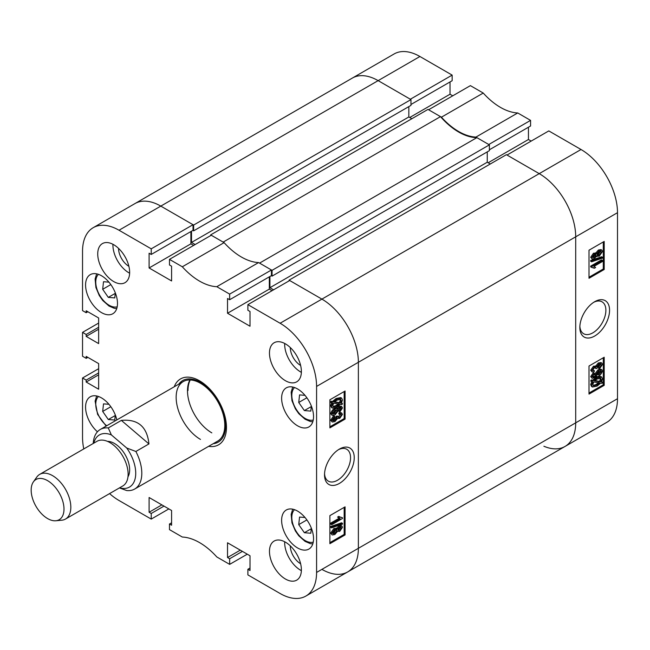 <?xml version="1.0" encoding="UTF-8"?>
<svg xmlns="http://www.w3.org/2000/svg" width="650" height="650" viewBox="0 0 650 650"><rect width="100%" height="100%" fill="white"/><g stroke="black" fill="none" stroke-linecap="round" stroke-linejoin="round"><path stroke-width="0.97" d="M339.381 449.109L339.381 449.109A21.019 12.131 120 0 0 324.521 474.849A21.019 12.131 120 0 0 339.381 483.429A21.019 12.131 120 0 0 354.242 457.689A21.019 12.131 120 0 0 339.381 449.109M324.553 473.728A18.411 10.627 120 0 0 328.331 481.146A18.411 10.627 120 0 0 337.537 480.236A18.411 10.627 120 0 0 349.562 464.011A18.411 10.627 120 0 0 346.743 449.264A18.411 10.627 120 0 0 338.431 449.694M285.431 343.866A22.571 13.032 -120 0 0 274.146 342.745A22.571 13.032 -120 0 0 270.684 360.831A22.571 13.032 -120 0 0 285.431 380.713A22.571 13.032 -120 0 0 296.709 381.834A22.571 13.032 -120 0 0 300.17 363.748A22.571 13.032 -120 0 0 285.431 343.866M284.684 343.452A22.571 13.032 -120 0 0 300.625 371.938A22.571 13.032 -120 0 0 301.364 372.352M285.431 542.165A22.571 13.032 -120 0 0 274.146 541.052A22.571 13.032 -120 0 0 270.684 559.13A22.571 13.032 -120 0 0 285.431 579.02A22.571 13.032 -120 0 0 296.709 580.141A22.571 13.032 -120 0 0 300.17 562.055A22.571 13.032 -120 0 0 285.431 542.165M284.684 541.759A22.571 13.032 -120 0 0 300.625 570.245A22.571 13.032 -120 0 0 301.364 570.651M113.693 244.709A22.571 13.032 -120 0 0 102.407 243.596A22.571 13.032 -120 0 0 98.946 261.682A22.571 13.032 -120 0 0 113.693 281.564A22.571 13.032 -120 0 0 124.979 282.685A22.571 13.032 -120 0 0 128.432 264.599A22.571 13.032 -120 0 0 113.693 244.709M112.946 244.303A22.571 13.032 -120 0 0 128.887 272.789A22.571 13.032 -120 0 0 129.634 273.203M290.29 347.547A14.617 8.442 -120 0 0 300.625 365.446L300.625 365.446M118.552 248.398A14.617 8.442 -120 0 0 128.887 266.297L128.887 266.297M290.29 545.854A14.617 8.442 -120 0 0 300.625 563.753L300.625 563.753M297.586 388.968A22.571 13.032 -120 0 0 286.301 387.847A22.571 13.032 -120 0 0 282.839 405.933A22.571 13.032 -120 0 0 297.586 425.815A22.571 13.032 -120 0 0 308.872 426.936A22.571 13.032 -120 0 0 312.325 408.85A22.571 13.032 -120 0 0 297.586 388.968M297.586 511.103A22.571 13.032 -120 0 0 286.301 509.99A22.571 13.032 -120 0 0 282.839 528.068A22.571 13.032 -120 0 0 297.586 547.958A22.571 13.032 -120 0 0 308.872 549.079A22.571 13.032 -120 0 0 312.325 530.993A22.571 13.032 -120 0 0 297.586 511.103M101.53 275.771A22.571 13.032 -120 0 0 90.252 274.658A22.571 13.032 -120 0 0 86.791 292.744A22.571 13.032 -120 0 0 101.53 312.626A22.571 13.032 -120 0 0 112.816 313.747A22.571 13.032 -120 0 0 116.277 295.661A22.571 13.032 -120 0 0 101.53 275.771M116.829 419.924A22.571 13.032 -120 0 0 101.53 397.914A22.571 13.032 -120 0 0 90.252 396.801A22.571 13.032 -120 0 0 86.125 412.238A22.571 13.032 -120 0 0 97.443 431.787M208.618 446.347A38.041 21.962 -120 0 0 218.579 444.811A38.041 21.962 -120 0 0 226.46 427.399A38.041 21.962 -120 0 0 209.852 389.114A38.041 21.962 -120 0 0 180.537 378.918A38.041 21.962 -120 0 0 174.232 386.783M336.627 528.499L338.821 525.923L341.006 525.574L341.924 526.094L342.485 527.321L339.69 531.424L337.545 531.359L334.791 534.568L332.191 534.991L330.655 533.114L333.921 528.434L336.627 528.499M332.191 534.991L330.655 533.114M331.565 527.849L330.655 527.329L330.655 526.5L341.567 522.795L342.485 523.323L342.485 524.144L331.565 527.849L331.565 527.028L342.485 523.323M331.703 524.704L331.703 523.583L340.137 518.716L338.471 517.603L339.714 516.888L342.485 517.758L342.485 518.481L331.703 524.704L330.793 524.176L330.793 523.055L339.113 518.253M339.219 518.196L337.561 517.075L338.804 516.36L339.714 516.888M339.942 517.099L342.485 517.758M329.883 542.653L344.167 534.406L344.167 507.374M332.727 420.436L333.986 419.989L336.042 417.146L335.896 416.496L337.147 415.927L338.406 417.446L339.771 417.219L341.38 415.017L341.071 414.359M338.089 417.007L340.446 414.294M340.462 414.489L338.804 414.017L338.942 412.815L341.006 412.612L342.485 414.351L339.714 418.372L337.545 418.429L334.912 421.622L332.207 422.037L331.565 420.688L334.604 416.219L334.742 417.251L332.67 420.071L333.036 420.826L334.896 420.517L336.952 417.674L336.806 417.016L338.057 416.455M332.207 422.037L330.655 420.16L333.694 415.691L334.604 416.219M339.852 411.913L339.714 410.873L341.38 408.493L340.21 407.721L337.244 408.956L338.065 409.126L338.609 410.248L335.173 414.773L332.126 415.374L331.565 414.213C332.483 411.312 334.214 409.338 336.749 408.281L341.892 406.778L342.485 407.997L339.852 411.913L338.942 411.385L338.804 410.345L340.438 407.704M332.126 415.374L330.655 413.684C331.573 410.784 333.304 408.809 335.839 407.753L336.749 408.281M337.586 406.827L340.982 406.25L341.892 406.778M341.494 403.008L342.485 403.544L341.933 404.666L340.543 404.43L336.96 407.201L332.467 408.127L331.565 406.258L330.655 405.73L331.744 402.545M332.467 408.127L331.557 407.599L330.655 405.73M331.565 406.258L332.654 403.073L330.379 402.317L331.086 401.221L332.483 401.456L336.099 398.507L340.697 397.572L341.608 398.092L342.485 400.01L341.291 403.341L342.485 403.544M329.883 426.823L344.167 418.576L344.167 391.552M171.592 522.779L169.471 524.006L169.471 529.62L182.317 537.038A58.029 33.508 -120 0 1 216.807 556.952L229.653 564.371L229.653 558.748L227.524 557.521L227.524 542.783L250.014 555.766L250.014 570.513L247.886 569.278L247.886 574.892L280.109 593.499A51.586 29.778 -120 0 0 305.898 596.05A51.586 29.778 -120 0 0 316.582 572.439L316.582 386.417A51.586 29.778 -120 0 0 280.109 323.245L321.904 299.114L289.681 280.516L247.886 304.639L280.109 323.245M247.886 304.639L247.886 310.253L250.014 311.488L250.014 326.227L227.524 313.243L227.524 298.496L229.653 299.731L229.653 294.109L271.448 269.986L258.602 262.567L216.807 286.699L229.653 294.109M151.231 248.836L193.026 224.705L160.802 206.107A51.586 29.778 -120 0 0 135.013 203.548A51.586 29.778 60 0 1 160.802 206.107L119.015 230.238L151.231 248.836L151.231 254.451L149.102 253.224L149.102 267.963L171.592 280.954L171.592 266.207L169.471 264.981L169.471 259.366L182.317 266.784A58.029 33.508 -120 0 0 216.807 286.699M119.015 230.238A51.586 29.778 -120 0 0 93.218 227.679A51.586 29.778 -120 0 0 82.534 251.29L82.534 310.611L86.182 312.715L86.182 310.781L98.646 317.98L98.646 343.598L86.182 336.408L86.182 334.474L82.534 332.369L98.646 323.066M87.856 357.378L86.182 358.345L82.534 356.241L82.534 332.369M86.182 358.345L86.182 356.411L98.646 363.61L98.646 389.228L86.182 382.037L86.182 380.104L82.534 377.999L98.646 368.696M83.777 448.931A51.586 29.778 -120 0 1 82.534 437.312L82.534 377.999M109.574 493.602A51.586 29.778 -120 0 0 119.015 500.492L151.231 519.09L151.231 513.476L149.102 512.249L149.102 497.51L171.592 510.494L171.592 525.233L169.471 524.006M247.284 554.19L229.653 564.371M193.026 224.705L193.026 230.319L151.231 254.451M190.897 231.554L190.897 243.831L193.635 245.416M182.317 266.784L224.112 242.653L211.266 235.235L169.471 259.366M224.112 242.653A58.029 33.508 -120 0 0 258.602 262.567M271.448 269.986L271.448 275.6L229.653 299.731M269.319 276.827L269.319 289.112L227.524 313.243M272.049 290.688L269.319 289.112M289.071 280.158L506.407 154.684L539.232 173.639L581.027 149.508L548.803 130.91L507.008 155.041L539.232 173.639A51.586 29.778 60 0 1 575.705 236.819A51.586 29.778 -120 0 0 539.232 173.639L321.904 299.114A51.586 29.778 60 0 1 358.377 362.294L358.377 548.308A51.586 29.778 60 0 1 347.693 571.927A51.586 29.778 -120 0 0 358.377 548.308L358.377 362.294A51.586 29.778 -120 0 0 321.904 299.114L289.071 280.158L289.071 280.865M168.862 508.909L151.231 519.09M345.077 419.104L345.077 391.024L329.883 399.799L329.883 427.879L345.077 419.104L344.167 418.576M345.077 534.926L345.077 506.854L329.883 515.621L329.883 543.701L345.077 534.926L344.167 534.406M190.897 243.831L149.102 267.963M87.856 311.748L86.182 312.715M98.646 329.209L86.182 336.408M98.646 327.283L86.182 334.474M98.646 374.839L86.182 382.037M98.646 372.905L86.182 380.104M161.866 504.879L149.102 512.249M163.995 506.106L151.231 513.476M240.289 550.152L227.524 557.521M242.418 551.379L229.653 558.748M250.014 568.051L247.886 569.278M331.289 402.838L331.996 401.749L331.086 401.221M331.996 401.749L333.393 401.984L332.483 401.456M333.393 401.984L337.009 399.035L336.099 398.507M337.009 399.035L341.608 398.092M340.316 403.179L341.242 400.701L340.608 399.327L337.025 400.14L334.417 402.163L340.316 403.179L339.406 402.651L340.324 400.173L340.064 399.149M341.242 400.701L340.324 400.173M334.742 401.846L339.406 402.651M336.944 406.088L339.519 404.251L333.613 403.236L332.808 405.584L333.418 406.859L336.944 406.088L336.034 405.567L338.601 403.723M333.052 406.518L336.034 405.567M339.714 410.873L338.804 410.345M340.876 409.768L339.958 409.248M341.047 407.826L341.38 408.493L340.462 407.964M331.565 414.213L330.655 413.684M335.14 413.676L337.504 410.654L337.147 409.923L335.221 410.28L332.67 413.514L335.14 413.676L334.222 413.148L336.554 409.793M337.504 410.654L336.594 410.126M332.67 413.514L332.987 414.123M332.694 413.717L334.222 413.148M336.903 418.129L337.545 418.429M339.714 414.546L339.852 413.343L341.924 413.14M334.896 420.517L333.986 419.989M336.952 417.674L336.042 417.146M336.806 417.016L335.896 416.496M339.771 417.219L338.861 416.699M339.852 413.343L338.942 412.815M331.565 420.688L330.655 420.16M340.137 518.716L338.504 517.904M331.703 523.583L330.793 523.055M338.471 517.603L337.561 517.075M331.565 527.028L330.655 526.5M331.565 533.642L334.831 528.962L337.545 529.027L339.731 526.451L338.821 525.923M339.731 526.451L341.924 526.094M336.984 531.196L337.545 531.359M334.831 528.962L333.921 528.434M336.213 527.987L337.545 529.027M339.69 530.303L341.38 527.962L339.763 527.548L338.057 529.896L339.69 530.303L338.78 529.774L340.454 527.272M341.071 527.345L341.38 527.962L340.462 527.434M338.057 529.896L338.366 530.522M338.073 530.067L338.78 529.774M334.791 533.447L336.952 530.506L336.611 529.766L334.831 530.075L332.67 533.008L333.027 533.764L334.791 533.447L333.881 532.919L336.001 529.653M336.952 530.506L336.042 529.977M332.719 533.358L333.881 532.919M190.255 379.966A34.385 19.858 -120 0 0 188.013 390.455M213.192 443.706A35.539 20.516 -120 0 0 224.721 417.731A35.539 20.516 -120 0 0 200.468 382.322A35.539 20.516 -120 0 0 178.799 384.142M93.226 443.479A34.385 19.858 60 0 1 93.844 439.075A34.385 19.858 60 0 1 100.295 429.463A34.385 19.858 60 0 1 108.29 427.944L121.363 420.396C137.938 418.852 147.127 426.692 148.939 443.926L135.866 451.474A34.385 19.858 60 0 1 141.139 479.424A34.385 19.858 60 0 1 134.688 489.027L217.669 441.122A34.385 19.858 -120 0 0 222.934 413.562A34.385 19.858 -120 0 0 200.468 383.264A34.385 19.858 -120 0 0 183.276 381.558A34.385 19.858 -120 0 0 178.002 409.118A34.385 19.858 -120 0 0 200.468 439.416M189.914 379.949A34.385 19.858 -120 0 0 211.819 432.868M223.153 242.101L210.657 234.886L427.984 109.411L440.489 116.626L223.153 242.101M210.657 234.886L210.657 235.584M191.506 231.197L191.506 242.434L195.154 244.538M193.635 225.054L410.963 99.588L378.137 80.632A51.586 29.778 -120 0 0 352.341 78.073A51.586 29.778 60 0 1 378.137 80.632L160.802 206.107L193.635 225.054L193.635 230.847L192.871 230.409M321.904 569.367A51.586 29.778 -120 0 0 347.693 571.927L305.898 596.05M273.577 289.811L269.929 287.706L487.256 162.232L487.256 151.881M269.929 276.477L269.929 287.706M272.058 270.335L489.385 144.861L476.881 137.638L259.553 263.112L272.058 270.335L272.058 276.128L271.294 275.689M476.881 137.638A58.029 33.508 60 0 1 440.489 116.626M489.385 144.861L489.385 150.654L272.058 276.128M490.295 163.987L487.256 162.232M316.582 572.439L575.705 422.833L575.705 236.819L575.705 422.833A51.586 29.778 60 0 1 565.021 446.452A51.586 29.778 -120 0 0 575.705 422.833L617.5 398.71A51.586 29.778 60 0 1 606.816 422.321L565.021 446.452A51.586 29.778 -120 0 1 543.896 446.241M410.963 99.588L410.963 105.373L193.635 230.847M408.834 106.6L408.834 116.959L411.873 118.714M191.506 242.434L408.834 116.959M594.701 301.697L594.701 301.697A21.019 12.131 120 0 0 579.841 327.438A21.019 12.131 120 0 0 594.701 336.017A21.019 12.131 120 0 0 609.562 310.277A21.019 12.131 120 0 0 594.701 301.697M579.873 326.324A18.411 10.627 120 0 0 583.659 333.743A18.411 10.627 120 0 0 592.865 332.824A18.411 10.627 120 0 0 604.89 316.607A18.411 10.627 120 0 0 602.071 301.852A18.411 10.627 120 0 0 593.751 302.283M592.166 259.025L590.688 257.278L593.483 253.183L595.628 253.24L598.374 250.031L600.974 249.608L601.892 250.136L602.517 251.485L599.251 256.165L596.538 256.1L594.352 258.676L592.166 259.025L590.688 257.278M591.597 261.804L590.688 261.276L590.688 260.455L601.608 256.75L602.517 257.27L602.517 258.099L591.597 261.804L591.597 260.983L602.517 257.27M594.368 268.239L591.597 267.369L591.597 266.646L602.379 260.423L602.379 261.544L593.954 266.402L595.611 267.524L594.368 268.239L593.222 267.491M591.597 267.369L590.688 266.841L590.688 266.118L601.469 259.894L602.379 260.423M589.006 277.225L603.289 268.978L603.289 241.946M599.479 368.908L599.341 367.876L601.413 365.056L601.047 364.293L599.186 364.609L597.131 367.453L597.277 368.103L596.026 368.672L595.668 367.664L594.311 367.9L592.711 370.11L594.368 370.581L594.23 371.784L592.158 371.987L591.597 370.776L594.368 366.754L596.538 366.697L599.17 363.504L601.859 363.074L602.517 364.439L599.479 368.908L598.569 368.379L598.431 367.348L600.446 364.162M596.026 368.672L595.083 367.591M592.719 370.305L594.368 370.581M592.158 371.987L590.688 370.248L593.458 366.226L595.628 366.178L598.26 362.976L600.949 362.554L601.859 363.074M592.735 376.894L595.928 375.643M592.711 376.634L593.872 377.406L596.838 376.171L595.108 375.481L594.555 374.351L597.992 369.826L601.055 369.233L602.517 370.914C601.599 373.815 599.869 375.789 597.334 376.846L592.183 378.349L590.688 376.602L593.312 372.686L594.23 373.214L594.368 374.254L593.206 375.351L593.028 377.301M592.183 378.349L590.688 376.602M591.597 381.582L592.15 380.453L593.539 380.697L597.122 377.926L601.624 376.992L602.517 378.869L601.429 382.054L602.794 382.281L602.087 383.378L600.689 383.142L597.074 386.092L592.475 387.026L591.597 385.109L592.792 381.786L590.688 381.054L591.232 379.933L592.629 380.169L596.212 377.398M597.537 376.724L600.706 376.472L601.624 376.992M601.624 381.713L602.794 382.281M592.475 387.026L591.565 386.498L590.688 384.589L591.882 381.257M589.006 393.047L603.289 384.8L603.289 357.776M517.725 112.962A58.029 33.508 60 0 1 483.234 93.047L470.389 85.629L428.594 109.761L441.439 117.179A58.029 33.508 -120 0 0 475.93 137.093L517.725 112.962L530.571 120.38L530.571 125.994L489.385 149.776M475.93 137.093L488.776 144.511L530.571 120.38M528.442 127.221L528.442 139.506L531.18 141.091M581.027 149.508A51.586 29.778 60 0 1 617.5 212.688L617.5 398.71M93.218 227.679L394.136 53.95A51.586 29.778 60 0 1 419.924 56.501L452.148 75.108L452.148 80.722L410.963 104.496M450.019 81.949L450.019 94.234L452.757 95.81M419.924 56.501L378.137 80.632L410.353 99.231L452.148 75.108M483.234 93.047L441.439 117.179M589.006 366.023L589.006 394.103L604.199 385.328L604.199 357.248L589.006 366.023M589.006 250.201L589.006 278.273L604.199 269.498L604.199 241.426L589.006 250.201M409.744 117.487L450.019 94.234M488.166 162.76L528.442 139.506M603.289 268.978L604.199 269.498M603.289 384.8L604.199 385.328M592.15 380.453L591.232 379.933M593.539 380.697L592.629 380.169M597.122 377.926L596.269 377.431M591.597 385.109L590.688 384.589M597.058 384.979L599.666 382.964L593.767 381.948L592.849 384.426L593.474 385.791L597.058 384.979L596.148 384.459L598.756 382.436M593.109 385.45L596.148 384.459M601.274 379.543L600.665 378.259L597.139 379.031L594.571 380.876L600.47 381.883L601.274 379.543L600.121 378.072M600.47 381.883L599.56 381.363L600.364 379.015M594.929 380.567L599.56 381.363M593.872 377.406L592.962 376.878M596.026 376.001L594.555 374.351M595.473 374.879L598.91 370.354L597.992 369.826M598.91 370.354L601.973 369.752M591.597 377.13L594.23 373.214M596.578 374.473L598.869 374.847L601.413 371.613L598.942 371.451L596.578 374.473L596.928 375.204M601.087 370.996L601.413 371.613L600.478 370.874M598.869 374.847L597.951 374.319L600.503 371.085M596.619 374.806L597.951 374.319M595.359 365.942L596.538 366.697M592.711 370.11L593.003 370.76M599.341 367.876L598.431 367.348M601.413 365.056L600.503 364.528M596.042 368.509L595.124 367.981M591.597 370.776L590.688 370.248M594.368 366.754L593.458 366.226M599.17 363.504L598.26 362.976M591.597 266.646L590.688 266.118M591.597 260.983L590.688 260.455M591.597 257.798L594.392 253.703L593.483 253.183M594.392 253.703L596.538 253.76L599.292 250.559L598.374 250.031M595.27 252.874L596.538 253.76M599.292 250.559L601.892 250.136M596.034 256.076L596.944 256.604L596.538 256.1M592.711 257.164L594.319 257.579L596.026 255.231L594.392 254.824L592.711 257.164L593.003 257.774M595.725 254.605L596.026 255.231L595.099 254.532M594.319 257.579L593.409 257.051L595.108 254.703M592.719 257.327L593.409 257.051M599.251 255.052L601.413 252.119L601.039 251.355L599.292 251.68L597.131 254.621L597.48 255.352L599.251 255.052L598.333 254.524L600.454 251.241M601.413 252.119L600.503 251.591M597.171 254.946L598.333 254.524M43.769 515.84A23.213 13.398 -120 0 0 55.811 520.764A23.213 13.398 -120 0 0 63.822 506.244A23.213 13.398 -120 0 0 51.391 483.372A23.213 13.398 -120 0 0 33.377 481.91A23.213 13.398 -120 0 0 43.769 515.84M33.377 481.91L36.814 477.051A25.789 14.893 60 0 1 39.699 474.378A25.789 14.893 60 0 1 56.826 478.676A25.789 14.893 60 0 1 70.143 501.118A25.789 14.893 60 0 1 65.487 519.058A25.789 14.893 60 0 1 61.734 520.219L55.811 520.764M107.518 441.382A21.491 12.407 60 0 1 117.983 445.973A21.491 12.407 60 0 1 127.977 476.824M39.699 474.378L96.996 441.301A25.789 14.893 60 0 1 114.132 445.599A25.789 14.893 60 0 1 127.441 468.041A25.789 14.893 60 0 1 122.785 485.973L65.487 519.058M119.6 487.817A30.087 17.371 -120 0 0 135.362 477.604A30.087 17.371 -120 0 0 126.726 448.012L111.361 434.907A30.087 17.371 -120 0 0 93.803 443.137M134.688 489.027A34.385 19.858 60 0 1 126.693 490.547L119.421 487.914M135.866 451.474L126.726 448.012M111.361 434.907L108.29 427.944M148.939 443.926L121.363 420.396M311.301 406.567L304.363 410.572L298.732 402.48L299.561 394.908L304.996 395.346M304.363 410.572L310.806 411.101L311.358 406.039M306.881 397.776L298.732 402.48M115.253 293.377L108.306 297.383L102.684 289.291L103.513 281.718L108.94 282.157M108.306 297.383L114.758 297.911L115.31 292.849M110.825 284.586L102.684 289.291M311.301 528.71L304.363 532.716L298.732 524.623L299.561 517.051L304.996 517.489M304.363 532.716L310.806 533.244L311.358 528.182M306.881 519.919L298.732 524.623M115.253 415.521L108.306 419.526L102.684 411.434L103.513 403.861L108.94 404.3M108.306 419.526L114.758 420.054L115.31 414.993M110.825 406.729L102.684 411.434M617.5 212.688L316.582 386.417M294.515 387.538A18.915 10.92 -120 0 0 291.907 393.518A18.915 10.92 -120 0 0 298.529 412.555A18.915 10.92 -120 0 0 313.243 419.981M98.459 274.349A18.915 10.92 -120 0 0 95.851 280.329A18.915 10.92 -120 0 0 102.481 299.366A18.915 10.92 -120 0 0 117.195 306.792M294.515 509.673A18.915 10.92 -120 0 0 291.907 515.661A18.915 10.92 -120 0 0 298.529 534.698A18.915 10.92 -120 0 0 313.243 542.124M98.459 396.484A18.915 10.92 -120 0 0 95.851 402.472A18.915 10.92 -120 0 0 106.722 425.758M338.065 409.126L337.155 408.598M347.693 571.927L565.021 446.452M183.276 381.558L100.295 429.463M312.78 421.793L310.318 421.484L305.069 419.234L298.829 413.709L295.36 408.769L291.964 400.701L291.159 392.186L292.711 387.026M116.732 308.604L114.262 308.295L109.021 306.044L102.773 300.519L99.304 295.579L95.916 287.511L95.111 278.996L96.655 273.837M312.78 543.936L310.318 543.628L305.069 541.377L298.829 535.844L295.36 530.912L291.964 522.844L291.159 514.329L292.711 509.169M106.161 426.083L97.606 414.391L95.111 401.139L96.655 395.98"/></g></svg>
